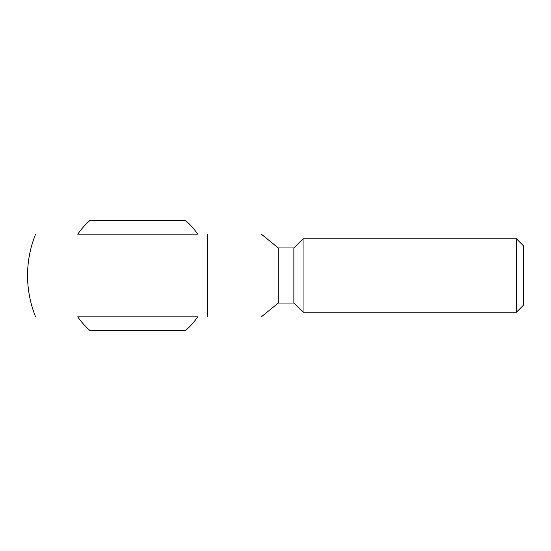 <?xml version="1.0" encoding="UTF-8"?>
<svg xmlns="http://www.w3.org/2000/svg" width="551" height="551" viewBox="0 0 551 551"><rect width="100%" height="100%" fill="white"/><g stroke="black" fill="none" stroke-linecap="round" stroke-linejoin="round"><path stroke-width="0.83" d="M278.255 303.05L293.869 303.05L293.869 247.95L278.255 247.95L278.255 303.05L261.381 316.825M197.768 316.825L77.732 316.825A72.87 72.87 0 0 0 90.061 330.6L185.439 330.6A72.87 72.87 0 0 0 197.768 316.825L77.732 316.825M77.732 234.175L197.768 234.175A72.87 72.87 0 0 0 185.439 220.4L90.061 220.4A72.87 72.87 0 0 0 77.732 234.175L197.768 234.175M293.869 247.95L303.05 238.769L303.05 312.231L293.869 303.05M516.404 312.231L523.45 305.192L523.45 245.808L516.404 238.769L516.404 312.231L303.05 312.231M27.55 275.5C27.578 261.208 30.257 247.433 35.595 234.175A110.2 110.2 0 0 0 35.595 316.825M207.445 234.175L207.445 316.825M278.255 247.95L261.381 234.175M516.404 238.769L303.05 238.769"/></g></svg>
